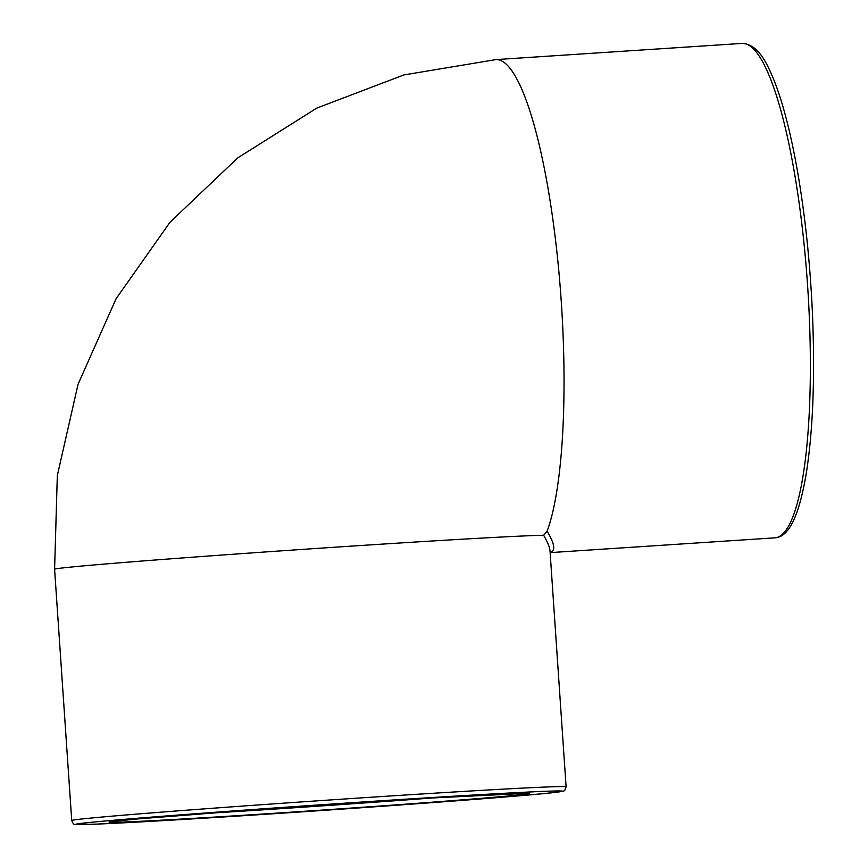 <?xml version="1.0" encoding="UTF-8"?>
<svg xmlns="http://www.w3.org/2000/svg" width="868" height="868" viewBox="0 0 868 868"><rect width="100%" height="100%" fill="white"/><g stroke="black" fill="none" stroke-linecap="round" stroke-linejoin="round"><path stroke-width="1.3" d="M547.079 531.259A247.76 49.313 86.2 0 0 556.92 252.187A247.76 49.313 86.2 0 0 495.943 59.599L403.902 74.93L316.701 108.142L237.713 157.911L169.987 222.273L116.095 298.7L78.066 384.22L57.321 475.566L54.597 569.234A247.76 2.929 -3.9 0 1 275.959 551.223A247.76 2.929 -3.9 0 1 543.639 535.285L547.079 531.259C554.771 543.932 555.78 551.017 550.128 552.493M543.639 535.285C547.632 542.142 549.769 547.415 550.03 551.104L566.099 786.82A247.76 2.929 176.1 0 0 560.761 786.571A247.76 2.929 176.1 0 0 293.134 802.499A247.76 2.929 176.1 0 0 71.729 820.52L54.597 569.234M775.352 537.791A247.76 49.313 86.2 0 1 774.755 537.845L775.591 537.769C789.207 536.652 799.515 514.702 806.502 471.942C813.11 428.792 815.074 375.746 812.415 312.805C810.072 261.81 804.972 213.995 797.149 169.336C790.694 133.097 783.175 103.889 774.592 81.7C767.529 64.362 758.762 44.322 742.249 43.4A247.76 49.313 86.2 0 1 807.609 285.897A247.76 49.313 86.2 0 1 775.352 537.791M432.763 797.942A206.465 2.441 -3.9 0 1 205.347 813.446M525.129 794.242A210.598 2.485 176.1 0 0 252.306 809.985A210.598 2.485 176.1 0 0 180.153 819.132A210.598 2.485 176.1 0 0 525.129 794.242M557.44 792.115A243.626 2.875 -3.9 0 1 158.345 820.911A243.626 2.875 -3.9 0 1 241.803 810.321A243.626 2.875 -3.9 0 1 557.44 792.115M550.138 552.623L774.755 537.845M495.932 59.599L742.249 43.4M110.464 821.725L135.679 819.077L255.29 809.768L431.895 797.996L527.896 793.276M71.729 820.52C73.02 823.797 74.322 825.11 75.635 824.459L96.652 824.123L210.262 817.797C345.399 809.453 532.29 795.652 557.679 792.093C566.891 790.347 563.723 791.887 566.099 786.82"/></g></svg>
